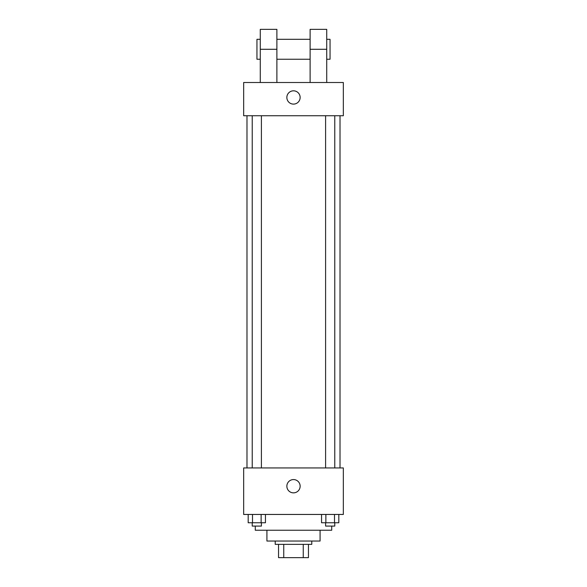 <?xml version="1.0" encoding="UTF-8"?>
<svg xmlns="http://www.w3.org/2000/svg" width="587" height="587" viewBox="0 0 587 587"><rect width="100%" height="100%" fill="white"/><g stroke="black" fill="none" stroke-linecap="round" stroke-linejoin="round"><path stroke-width="0.88" d="M303.252 544.362L303.252 557.65L278.546 557.65L278.546 544.362M303.252 557.65L308.454 557.65L308.454 544.362L308.454 557.65M311.778 541.038L311.778 544.362L275.222 544.362L275.222 541.038M283.748 544.362L283.748 557.65M320.084 530.237L320.084 541.038L266.916 541.038L266.916 530.237M331.714 526.084L331.714 530.237L255.286 530.237L255.286 526.084M343.336 514.454L243.664 514.454L243.664 467.942L343.336 467.942L343.336 514.454M300.148 486.212A6.648 6.648 0 0 1 290.176 491.965A6.648 6.648 0 0 1 290.176 480.459A6.648 6.648 0 0 1 300.148 486.212M340.02 115.742L340.02 467.942M325.594 467.942L325.594 115.742M261.406 115.742L261.406 467.942M343.336 115.742L243.664 115.742L243.664 82.51L343.336 82.51L343.336 115.742L243.664 115.742M338.816 514.454L338.816 522.76L321.551 522.76L321.551 514.454M334.495 514.454L334.495 522.76M325.866 514.454L325.866 522.76M334.766 522.76L334.766 526.084L325.594 526.084L325.594 522.76M265.449 514.454L265.449 522.76L248.184 522.76L248.184 514.454M261.134 514.454L261.134 522.76M252.505 514.454L252.505 522.76M261.406 522.76L261.406 526.084L252.234 526.084L252.234 522.76M286.852 97.464A6.648 6.648 0 0 1 296.824 91.711A6.648 6.648 0 0 1 296.824 103.217A6.648 6.648 0 0 1 286.852 97.464M310.112 82.51L310.112 49.286L326.724 49.286L326.724 29.35L310.112 29.35L310.112 49.286M310.112 39.314L276.888 39.314M260.276 82.51L260.276 49.286L276.888 49.286L276.888 82.51M276.888 49.286L276.888 29.35L260.276 29.35L260.276 49.286M326.724 82.51L326.724 49.286M326.724 59.25L330.048 59.25L330.048 39.314L326.724 39.314M260.276 39.314L256.952 39.314L256.952 59.25L260.276 59.25M246.98 115.742L246.98 467.942M334.766 467.942L334.766 115.742M252.234 115.742L252.234 467.942M310.112 59.25L276.888 59.25"/></g></svg>
